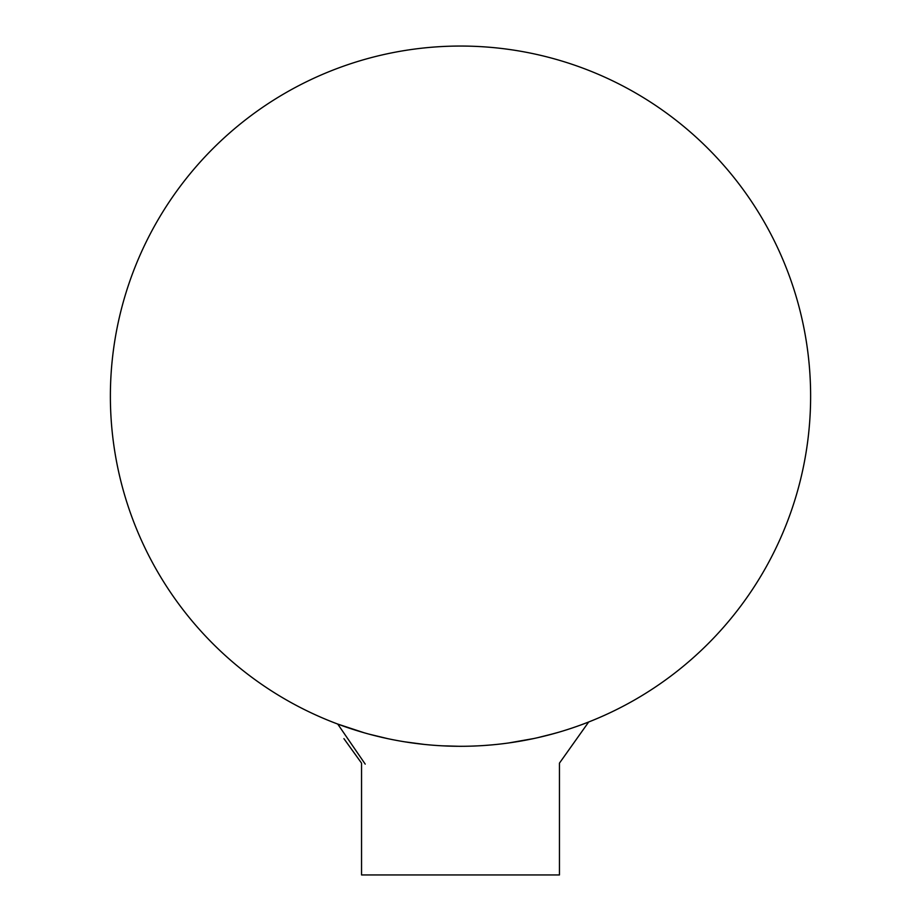 <?xml version="1.0" encoding="UTF-8"?>
<svg xmlns="http://www.w3.org/2000/svg" width="921" height="921" viewBox="0 0 921 921"><rect width="100%" height="100%" fill="white"/><g stroke="black" fill="none" stroke-linecap="round" stroke-linejoin="round"><path stroke-width="1.38" d="M365.211 764.108L337.731 724.067L364.497 732.886M368.999 734.129L387.994 738.711M404.319 741.762L424.477 744.444M442.022 745.814L459.556 746.298M484.078 745.503L492.908 744.801M519.317 741.324L532.488 738.826M546.97 735.453L559.323 732.068M570.352 728.626L577.709 726.105M580.737 725.011L586.861 722.709M588.669 722.006L559.45 763.141L559.45 874.95L361.55 874.95L361.55 763.141L343.924 738.654M586.435 722.87L582.314 724.424M576.546 726.508L571.504 728.235M557.907 732.483L548.432 735.085M383.401 737.709L381.259 737.214M554.903 733.335L537.415 737.744L554.903 733.335M534.019 738.492L508.507 742.994L534.019 738.492M460.5 46.05A350.13 350.13 0 0 1 763.716 571.239A350.13 350.13 0 0 1 157.284 571.239A350.13 350.13 0 0 1 460.5 46.05"/></g></svg>
